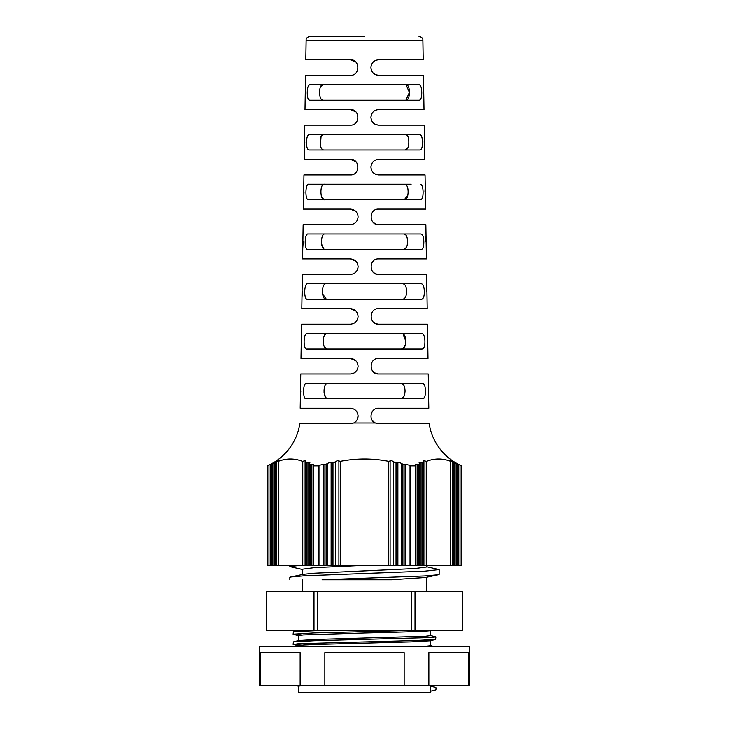 <?xml version="1.0" encoding="UTF-8"?>
<svg xmlns="http://www.w3.org/2000/svg" width="729" height="729" viewBox="0 0 729 729"><rect width="100%" height="100%" fill="white"/><g stroke="black" fill="none" stroke-linecap="round" stroke-linejoin="round"><path stroke-width="1.09" d="M267.288 465.849L267.288 565.267L268.974 565.267L268.974 465.12L267.288 465.849A55.122 55.122 0 0 0 299.838 423.731L350.312 423.731L353.702 422.957L375.298 422.957L378.688 423.731L429.162 423.731A55.122 55.122 0 0 0 461.712 465.849L458.076 464.2M458.341 464.364L460.026 465.12L460.026 565.267L461.667 565.267L461.667 465.849M457.766 565.267L458.377 565.267L458.377 464.464L456.126 463.371L456.126 565.267L457.766 565.267L457.766 464.2M456.126 463.371L454.167 462.386M453.875 565.267L454.477 565.267L454.477 462.824L452.235 461.685L452.235 565.267L453.875 565.267L453.875 462.587M452.235 461.685L450.285 460.682M424.934 565.267L450.586 565.267L450.586 461.329C442.585 458.24 434.584 458.24 426.583 461.329L424.934 461.001L424.934 565.267L405.688 565.267L405.688 464.364L409.078 465.12L409.078 565.267M424.934 461.001C423.23 460.436 422.665 460.664 423.248 461.685L422.984 461.093M423.294 565.267L423.248 461.685L423.294 462.587L421.052 462.623L421.052 565.267M421.052 462.623C419.339 462.204 418.774 462.45 419.357 463.371L419.093 462.833M419.403 565.267L419.357 463.371L419.403 464.2L417.143 464.364L417.143 565.267M417.143 464.364C415.439 464.063 414.874 464.318 415.457 465.12L415.193 464.646M415.494 565.267L415.457 465.12L415.494 465.849L410.673 465.849L409.078 465.12M405.688 464.364L402.864 464.2L401.26 463.371L401.26 565.267L397.879 565.267L397.879 462.623L399.574 462.468L401.26 463.371M397.879 462.623L395.082 462.587L393.487 461.685L393.487 565.267L390.106 565.267L390.106 461.001L391.801 460.719L393.487 461.685M390.106 461.001L388.511 461.329C372.501 458.24 356.499 458.24 340.489 461.329L338.894 461.001L338.894 565.267L335.513 565.267L335.513 461.685L337.199 460.719L338.894 461.001M335.513 461.685L333.918 462.587L331.121 462.623L331.121 565.267L327.74 565.267L327.74 463.371L329.426 462.468L331.121 462.623M327.74 463.371L326.136 464.2L323.312 464.364L323.312 565.267L319.922 565.267L319.922 465.12L323.312 464.364M319.922 465.12L318.327 465.849L313.506 465.849L313.506 565.267L318.327 565.267L318.327 465.849M313.288 465.558L313.288 565.267L311.857 565.267L311.857 464.364C313.561 464.063 314.126 464.309 313.543 465.12L313.807 464.646M311.857 464.364L309.597 464.2L309.597 565.267L310.217 565.267L310.217 464.464M309.378 463.89L309.378 565.267L307.948 565.267L307.948 462.623C309.661 462.204 310.226 462.45 309.643 463.371L309.907 462.833M307.948 462.623L305.706 462.587L305.706 565.267L306.308 565.267L306.308 462.824M305.497 462.259L305.497 565.267L304.066 565.267L304.066 461.001C305.77 460.436 306.335 460.664 305.752 461.685L306.016 461.093M304.066 461.001L302.417 461.329C294.416 458.24 286.415 458.24 278.414 461.329L278.414 565.267L302.417 565.267L302.417 461.329M274.304 462.869L274.304 565.267L276.765 565.267L276.765 461.685L278.715 460.682M276.765 461.685L274.523 462.824L274.523 565.267M270.404 464.528L270.404 565.267L272.874 565.267L272.874 463.371L274.833 462.386M272.874 463.371L270.623 464.464L270.623 565.267M268.974 465.12L270.924 464.2M364.5 36.45L309.998 36.45L364.5 36.45M421.799 333.527C423.722 333.836 424.761 336.424 424.916 341.3C424.925 346.166 423.977 348.754 422.073 349.073L306.927 349.073C303 349.902 303.291 332.679 307.201 333.527L421.799 333.527M421.28 283.754C423.157 284.073 424.169 286.661 424.314 291.527C424.333 296.384 423.412 298.972 421.553 299.3L307.447 299.3C303.619 300.12 303.911 282.925 307.72 283.754L421.28 283.754M420.214 184.209C422.009 184.537 422.966 187.134 423.093 191.982C423.13 196.83 422.264 199.418 420.487 199.764L308.513 199.764C304.877 200.548 305.159 183.407 308.786 184.209L411.138 184.209M422.319 383.29C424.287 383.6 425.344 386.188 425.508 391.072C425.517 395.938 424.542 398.526 422.601 398.845L306.399 398.845C302.38 399.683 302.672 382.433 306.681 383.29L422.319 383.29M418.965 84.664C420.706 85.001 421.635 87.598 421.754 92.446C421.799 97.276 420.961 99.873 419.239 100.219L309.761 100.219C308.039 99.882 307.201 97.285 307.246 92.446C307.356 87.598 308.285 85.011 310.035 84.664L418.965 84.664M419.676 134.437C421.426 134.774 422.355 137.362 422.474 142.21C422.519 147.048 421.681 149.645 419.94 149.992L309.06 149.992C307.328 149.655 306.481 147.058 306.526 142.21C306.636 137.371 307.574 134.783 309.324 134.437L419.676 134.437M420.915 233.982C422.72 234.31 423.686 236.898 423.822 241.755C423.85 246.602 422.975 249.19 421.189 249.537L307.811 249.537C304.148 250.32 304.44 233.18 308.085 233.982L420.915 233.982M372.464 420.615L375.298 422.957C367.881 419.895 370.833 407.629 378.688 408.176L428.807 408.176L428.26 373.959L378.688 373.959C368.683 374.515 368.692 357.848 378.688 358.404L428.005 358.404L427.458 324.186L378.688 324.186C368.683 324.751 368.692 308.075 378.688 308.64L427.203 308.64L426.656 274.423L378.679 274.423C368.674 274.979 368.683 258.303 378.679 258.868L426.41 258.868L425.854 224.65L378.688 224.65C368.683 225.206 368.692 208.53 378.688 209.095L425.608 209.095L425.053 174.878L378.688 174.878C374.013 174.459 371.416 171.862 370.915 167.096C371.416 162.339 374.004 159.751 378.688 159.323L424.807 159.323L424.251 125.106L378.688 125.106C374.013 124.686 371.416 122.089 370.915 117.333C371.416 112.567 374.004 109.979 378.688 109.55L424.005 109.55L423.449 75.333L378.688 75.333C374.013 74.914 371.425 72.326 370.915 67.56C371.416 62.794 374.004 60.206 378.688 59.778L423.203 59.778L422.884 40.277L306.116 40.277L305.797 59.778L350.312 59.778C360.29 59.195 360.336 75.889 350.312 75.333L305.551 75.333L304.995 109.55L350.312 109.55C360.29 108.967 360.336 125.652 350.312 125.106L304.749 125.106L304.193 159.323L350.312 159.323C360.29 158.74 360.336 175.425 350.312 174.878L303.947 174.878L303.392 209.095L350.312 209.095C354.987 209.515 357.575 212.103 358.085 216.868C357.584 221.625 354.996 224.222 350.312 224.65L303.146 224.65L302.59 258.868L350.321 258.868C354.996 259.287 357.593 261.875 358.094 266.641C357.602 271.398 355.005 273.986 350.321 274.423L302.344 274.423L301.797 308.64L350.312 308.64C354.987 309.06 357.584 311.647 358.085 316.413C357.593 321.17 354.996 323.758 350.312 324.186L301.542 324.186L300.995 358.404L350.312 358.404C354.987 358.832 357.584 361.42 358.085 366.186C357.593 370.943 354.996 373.53 350.312 373.959L300.74 373.959L300.193 408.176L350.312 408.176C354.987 408.604 357.584 411.192 358.085 415.958C357.957 419.129 356.49 421.462 353.702 422.957M355.761 62.011L350.312 59.778C360.29 59.149 360.29 75.962 350.312 75.333M355.761 111.783L350.312 109.55C360.29 108.922 360.29 125.734 350.312 125.106M355.761 161.556L350.312 159.323C360.29 158.685 360.29 175.507 350.312 174.878M355.77 211.328L350.312 209.095L318.063 209.095M324.724 199.764C319.785 200.858 319.594 183.198 324.578 184.209M321.061 136.542L323.658 134.437C321.371 134.692 320.204 137.28 320.177 142.21C320.286 147.14 321.498 149.737 323.804 149.992M323.12 100.219C320.888 99.955 319.721 97.367 319.612 92.446C319.639 87.526 320.76 84.938 322.974 84.664L320.459 86.797M320.432 145.308L321.042 136.605M321.161 195.135L321.936 197.668M321.945 197.687L324.423 199.746M328.779 398.845C322.628 400.239 322.391 382.014 328.624 383.29M319.393 373.959L350.312 373.959L319.393 373.959M353.884 409.051L350.312 408.176L319.666 408.176M325.745 334.019L324.323 335.568M308.786 184.209L317.862 184.209M371.416 169.839L370.915 167.096C371.444 162.312 374.032 159.724 378.688 159.323M373.221 161.574L371.571 163.979M371.517 164.107L370.933 166.595M371.416 120.066L370.915 117.333L371.48 114.417M376.975 109.742L378.688 109.55M371.389 70.23L370.915 67.56C371.444 62.776 374.032 60.179 378.688 59.778M300.366 397.487L300.785 391.072M301.168 347.715L301.596 341.3M301.961 297.942L302.398 291.527M302.763 248.17L303.2 241.755M303.565 198.397L304.011 191.982M304.367 148.634L304.813 142.21M305.169 98.862L305.624 92.446M409.388 92.401L406.026 84.664C408.24 84.928 409.361 87.516 409.388 92.446C409.279 97.358 408.112 99.955 405.88 100.219L409.388 92.446M402.481 283.754C405.151 283.927 406.536 286.515 406.636 291.527C406.454 296.53 405.014 299.118 402.326 299.3M400.376 383.29C403.337 383.408 404.896 386.006 405.051 391.072C404.814 396.129 403.201 398.717 400.221 398.845L402.126 398.371L403.666 396.84M401.451 333.527C404.258 333.663 405.725 336.26 405.853 341.3C405.643 346.33 404.121 348.918 401.296 349.073L403.11 348.59M319.338 423.731L350.312 423.731M406.436 247.459L403.565 249.537C406.062 249.327 407.393 246.73 407.538 241.755C407.484 236.797 406.208 234.2 403.711 233.982M407.83 147.896L405.196 149.992C407.502 149.746 408.705 147.149 408.823 142.21C408.796 137.289 407.639 134.692 405.342 134.437M407.83 195.172L404.276 199.764C406.7 199.536 407.976 196.948 408.122 191.982C408.067 187.034 406.837 184.446 404.422 184.209M391.072 579.783L425.608 577.477L438.229 574.789L424.898 575.956L322.1 579.783C279.572 579.783 279.572 579.783 322.1 579.783L391.71 579.783M302.289 574.552L302.289 569.24L314.172 567.681L366.468 565.267M289.841 579.783L289.841 577.395L290.771 577.004L303.392 574.315L314.172 573.231L414.828 568.565L426.711 567.007L426.711 565.267M301.915 645.147L293.386 644.463L298.562 643.698L415.001 640.545L435.614 639.415L430.31 640.764L411.284 641.875L317.808 644.4L303.455 645.037L298.398 645.666L298.398 646.441M430.602 640.682L430.602 645.721L424.032 646.441M430.219 630.339C435.495 631.214 402.49 632.143 364.5 633.027L303.455 634.923L298.398 635.56L298.398 640.591M430.602 630.576L430.602 635.606L425.545 636.244L317.716 639.397L298.69 640.518L293.386 641.866L313.999 640.736L430.438 637.574L435.887 636.936L430.31 635.46M299.036 630.339L298.398 630.339M260.49 685.324L300.138 685.324L300.138 652.665L260.49 652.665L260.49 685.324L259.515 685.324L259.515 646.441L469.485 646.441L469.485 685.324L468.51 685.324L468.51 652.665L428.862 652.665L428.862 685.324L468.51 685.324M404.158 685.324L324.842 685.324L324.842 652.665L404.158 652.665L404.158 685.324L428.862 685.324M305.952 685.324L298.398 686.107L298.398 692.55L430.602 692.55L430.602 686.153L435.887 687.493L436.042 688.659L435.887 689.825L430.602 691.165L430.602 688.659M410.673 465.849L410.673 565.267M318.327 565.267L319.922 565.267M267.333 465.849L267.333 565.267M461.667 565.267L461.712 465.849M401.26 565.267L404.094 565.267L404.094 464.464M404.094 565.267L405.688 565.267M323.312 565.267L327.74 565.267M324.906 464.464L324.906 565.267M460.026 565.267L458.377 565.267M402.864 565.267L402.864 464.2M326.136 464.2L326.136 565.267M270.404 565.267L268.974 565.267M436.042 688.659L435.614 687.356L430.31 686.007M418.783 464.464L418.783 565.267M310.217 565.267L311.857 565.267M300.138 685.324L324.842 685.324M271.234 464.2L271.234 565.267M435.614 639.415L435.887 636.936M301.915 635.032L293.113 634.221L314.044 632.954L418.009 630.339M456.126 565.267L454.477 565.267M393.487 565.267L396.284 565.267L396.284 462.824M396.284 565.267L397.879 565.267M331.121 565.267L335.513 565.267M332.716 462.824L332.716 565.267M274.304 565.267L272.874 565.267M293.113 644.345L293.386 641.866M293.113 634.23L293.386 631.751L324.104 630.339M422.692 462.824L422.692 565.267M395.082 565.267L395.082 462.587M333.918 462.587L333.918 565.267M306.308 565.267L307.948 565.267M462.159 591.456L462.678 591.456L462.678 630.339L266.322 630.339L266.322 591.456L462.159 591.456L462.159 630.339M275.125 462.587L275.125 565.267M452.235 565.267L450.586 565.267M278.196 461.329L278.196 565.267L276.765 565.267M300.74 565.267L289.841 566.624L302.289 569.467M290.771 577.004L304.102 575.837L424.898 571.171L439.159 569.613L439.159 574.406L438.229 574.789M439.159 569.613L426.711 566.779M426.583 461.329L426.583 565.267M338.894 565.267L388.511 565.267L388.511 461.329M388.511 565.267L390.106 565.267M340.489 461.329L340.489 565.267M302.417 565.267L304.066 565.267M357.939 268.172L358.085 266.24M378.688 423.731L409.662 423.731M327.704 349.073C321.89 350.385 321.653 332.315 327.549 333.527M326.674 299.3C321.17 300.539 320.942 282.615 326.519 283.754M325.435 249.537C320.332 250.667 320.14 232.934 325.289 233.982M426.829 285.112L426.602 291.527M426.028 235.339L425.8 241.755M425.226 185.567L424.989 191.982M424.424 135.794L424.187 142.21M423.622 86.031L423.376 92.446M373.239 172.636L375.69 174.277M373.23 222.409L375.727 224.058M375.772 224.076L378.688 224.65L410.81 224.65M373.695 272.61L375.672 273.812M375.781 273.858L378.679 274.423L375.872 273.894M371.58 263.461L373.294 261.037M373.23 321.945L375.717 323.603M375.763 323.621L378.178 324.177M373.212 371.708L375.717 373.366M375.763 373.385L378.178 373.941M321.626 244.16L323.813 249.017M323.849 249.045L325.125 249.518M318.19 224.65L350.312 224.65M319.193 349.073L306.927 349.073M323.494 344.525L324.423 347.031M324.569 347.259L327.357 349.063M318.992 324.186L350.312 324.186M355.77 360.645L350.312 358.404L319.266 358.404M378.688 324.186L410.008 324.186M409.734 358.404L378.688 358.404M403.037 333.9L405.853 341.3L405.616 343.97M405.515 344.48L403.137 348.571M324.05 392.749L325.426 396.986M409.334 408.176L378.688 408.176M378.688 373.959L409.607 373.959M322.519 293.732L326.346 299.291M355.77 310.873L350.312 308.64L318.865 308.64M410.135 308.64L378.688 308.64M406.472 288.994L406.308 294.707M404.039 298.808L402.672 299.291M410.937 209.095L378.688 209.095M373.23 73.091L375.736 74.75L378.688 75.333M375.763 124.531L378.688 125.106M357.575 418.728L358.067 415.494M355.688 261.018L350.321 258.868M410.609 249.537L421.189 249.537M411.648 591.456L411.648 630.339M415.011 630.339L415.011 591.456M313.989 591.456L313.989 630.339M317.352 630.339L317.352 591.456M266.841 630.339L266.841 591.456M306.116 40.277C305.934 38.409 307.228 37.133 309.998 36.45M426.711 577.24L426.711 591.456M430.602 685.324L430.602 686.153M415.712 465.558L415.712 565.267M298.69 686.253L295.045 685.324M458.596 464.537L458.596 565.267M419.622 463.89L419.622 565.267M430.31 630.649L431.55 630.339M293.386 644.463L298.69 645.812M293.386 634.358L298.69 635.706M293.386 631.751L298.69 630.403M430.31 645.575L433.746 646.441M454.696 462.869L454.696 565.267M423.503 462.259L423.503 565.267M289.841 566.624L289.841 565.267M302.289 579.783L302.289 591.456M450.804 461.329L450.804 565.267M422.884 40.277C423.066 38.409 421.772 37.133 419.002 36.45"/></g></svg>
